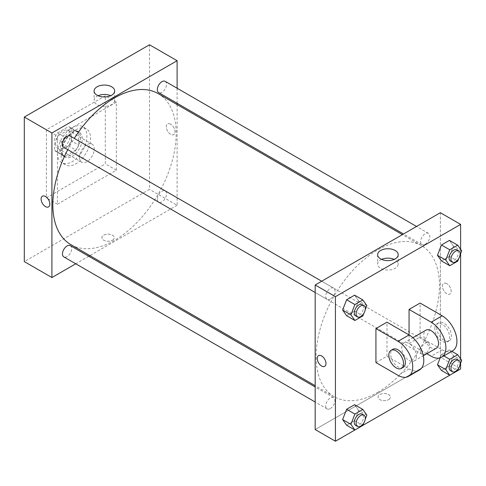 <?xml version="1.0" encoding="UTF-8"?>
<svg xmlns="http://www.w3.org/2000/svg" width="486" height="486" viewBox="0 0 486 486"><rect width="100%" height="100%" fill="white"/><g stroke="black" fill="none" stroke-linecap="round" stroke-linejoin="round"><path stroke-width="0.36" stroke-dasharray="2.43 1.82" d="M79.528 157.44A10.413 6.014 120 0 0 81.684 162.203A10.413 6.014 120 0 0 92.103 156.194A10.413 6.014 120 0 0 92.103 144.166A10.413 6.014 120 0 0 84.078 146.96A10.413 6.014 120 0 0 79.528 157.44M55.598 143.619A10.413 6.014 120 0 0 57.755 148.388A10.413 6.014 120 0 0 68.168 142.374A10.413 6.014 120 0 0 68.168 130.351A10.413 6.014 120 0 0 60.143 133.14A10.413 6.014 120 0 0 55.598 143.619M57.561 132.921L68.362 126.682A13.985 8.074 120 0 1 69.954 127.259A13.985 8.074 120 0 1 71.248 128.347L71.248 140.825A13.985 8.074 120 0 1 68.362 145.818L57.561 152.051A13.985 8.074 120 0 1 55.969 151.48A13.985 8.074 120 0 1 54.675 150.387L54.675 137.915A13.985 8.074 120 0 1 57.561 132.921L64.924 137.174L75.725 130.934L68.362 126.682M68.362 145.818L75.725 150.071L64.924 156.304L57.561 152.051M54.675 150.387L62.038 154.639L62.038 142.167L54.675 137.915M62.038 154.639A13.985 8.074 120 0 0 63.332 155.733A13.985 8.074 120 0 0 64.924 156.304M75.725 150.071A13.985 8.074 120 0 0 78.611 145.077L71.248 140.825M75.725 130.934A13.985 8.074 120 0 1 77.317 131.506A13.985 8.074 120 0 1 78.611 132.599L78.611 145.077M64.924 137.174A13.985 8.074 120 0 0 62.038 142.167M70.324 155.313A14.319 8.268 -60 0 1 63.168 156.024A14.319 8.268 -60 0 1 63.168 139.488A14.319 8.268 -60 0 1 77.487 131.22A14.319 8.268 -60 0 1 79.68 142.696A14.319 8.268 -60 0 1 70.324 155.313M72.165 156.377A14.319 8.268 120 0 0 81.52 143.759A14.319 8.268 120 0 0 79.327 132.283A14.319 8.268 120 0 0 68.289 136.116A14.319 8.268 120 0 0 62.038 150.526A14.319 8.268 120 0 0 65.009 157.087A14.319 8.268 120 0 0 72.165 156.377M78.611 132.599L71.248 128.347M57.439 153.187A20.831 12.022 120 0 0 61.752 162.719A20.831 12.022 120 0 0 82.577 150.696A20.831 12.022 120 0 0 82.577 126.646A20.831 12.022 120 0 0 66.527 132.228A20.831 12.022 120 0 0 57.439 153.187M61.121 155.313A20.831 12.022 120 0 0 65.434 164.845A20.831 12.022 120 0 0 86.259 152.823A20.831 12.022 120 0 0 86.259 128.772A20.831 12.022 120 0 0 70.209 134.349A20.831 12.022 120 0 0 61.121 155.313M46.395 129.805L46.395 197.826L105.304 163.818L105.304 95.791L46.395 129.805L57.439 136.177L57.439 204.205L116.348 170.191L116.348 102.169L57.439 136.177M116.348 102.169L105.304 95.791M149.488 44.773L149.488 189.327L24.3 261.602M112.436 240.212A6.184 3.572 0 0 0 114.246 237.684A6.184 3.572 0 0 0 108.062 234.118A6.184 3.572 0 0 0 101.884 237.684A6.184 3.572 0 0 0 105.699 240.983A6.184 3.572 0 0 0 112.436 240.212A6.184 3.572 180 0 1 105.699 240.983A6.184 3.572 180 0 1 101.884 237.684A6.184 3.572 180 0 1 108.062 234.112A6.184 3.572 180 0 1 114.246 237.684A6.184 3.572 180 0 1 112.436 240.212M177.104 104.557L177.104 205.268L149.488 189.327M177.104 205.268L89.886 255.624M88.762 256.268L75.743 263.789M70.336 136.11A6.506 3.76 -60 0 1 71.339 141.329A6.506 3.76 -60 0 1 67.086 147.064A6.506 3.76 -60 0 1 63.83 147.386M70.336 245.63A6.506 3.76 -60 0 1 71.339 250.849A6.506 3.76 -60 0 1 67.086 256.584A6.506 3.76 -60 0 1 63.83 256.906M157.33 199.169A6.506 3.76 120 0 0 158.679 202.146A6.506 3.76 120 0 0 165.185 198.391A6.506 3.76 120 0 0 165.185 190.87A6.506 3.76 120 0 0 160.173 192.62A6.506 3.76 120 0 0 157.33 199.169M177.104 88.233L177.104 103.263M165.185 81.35A6.506 3.76 -60 0 1 166.182 86.569A6.506 3.76 -60 0 1 161.929 92.304A6.506 3.76 -60 0 1 158.679 92.626M158.12 93.598A87.219 50.356 -60 0 1 171.485 163.484A87.219 50.356 -60 0 1 114.508 240.345A87.219 50.356 -60 0 1 70.901 244.665M67.767 149.658A87.219 50.356 -60 0 1 74.273 138.382M170.659 124.222A6.184 3.572 -120 0 0 167.567 123.918A6.184 3.572 -120 0 0 167.567 131.056A6.184 3.572 -120 0 0 173.751 134.628A6.184 3.572 -120 0 0 174.699 129.671A6.184 3.572 -120 0 0 170.659 124.222A6.184 3.572 60 0 1 174.699 129.671A6.184 3.572 60 0 1 173.751 134.628A6.184 3.572 60 0 1 167.567 131.056A6.184 3.572 60 0 1 167.567 123.918A6.184 3.572 60 0 1 170.659 124.222M116.348 170.191L105.304 163.818M57.439 204.205L46.395 197.826M98.081 95.712A10.297 5.947 0 0 0 94.084 100.414A10.297 5.947 0 0 0 104.381 106.355A10.297 5.947 0 0 0 114.684 100.414A10.297 5.947 0 0 0 111.665 96.21A10.297 5.947 0 0 0 110.686 95.712M48.564 206.902L48.564 206.902A6.184 3.572 -120 0 0 48.564 199.764A6.184 3.572 -120 0 0 42.379 196.192L42.379 196.192M377.768 392.336A87.219 50.356 120 0 0 434.745 315.481A87.219 50.356 120 0 0 421.38 245.588A87.219 50.356 120 0 0 354.166 268.952A87.219 50.356 120 0 0 316.094 356.73A87.219 50.356 120 0 0 334.161 396.655A87.219 50.356 120 0 0 377.768 392.336M330.346 299.054A6.506 3.76 -60 0 1 327.09 299.376A6.506 3.76 -60 0 1 327.09 291.861A6.506 3.76 -60 0 1 333.603 288.107A6.506 3.76 -60 0 1 334.945 291.084A6.506 3.76 -60 0 1 330.346 299.054M420.59 351.159A6.506 3.76 120 0 0 421.939 354.142A6.506 3.76 120 0 0 428.445 350.382A6.506 3.76 120 0 0 428.445 342.867A6.506 3.76 120 0 0 423.434 344.61A6.506 3.76 120 0 0 420.59 351.159M330.346 408.574A6.506 3.76 120 0 0 334.599 402.839A6.506 3.76 120 0 0 333.603 397.627A6.506 3.76 120 0 0 328.585 399.37A6.506 3.76 120 0 0 325.742 405.919A6.506 3.76 120 0 0 327.09 408.902A6.506 3.76 120 0 0 330.346 408.574M425.195 244.294A6.506 3.76 120 0 0 429.448 238.559A6.506 3.76 120 0 0 428.445 233.347A6.506 3.76 120 0 0 423.434 235.09A6.506 3.76 120 0 0 420.59 241.639A6.506 3.76 120 0 0 421.939 244.616A6.506 3.76 120 0 0 425.195 244.294M440.365 357.259L315.177 429.539L440.365 357.259L440.365 247.824L440.365 357.259L460.613 368.953M440.365 212.704L440.365 247.824L440.365 212.704M365.217 309.831L363.832 313.403M355.624 315.851A6.506 3.76 120 0 0 362.137 312.097A6.506 3.76 120 0 0 362.137 304.576M366.851 305.615L358.571 300.828L354.58 311.101L346.609 315.706L354.58 311.101L362.866 315.888M358.571 300.828L354.58 295.16L358.571 300.828L354.58 311.101M460.066 255.071L458.675 258.643M450.473 261.091A6.506 3.76 120 0 0 456.98 257.337A6.506 3.76 120 0 0 456.98 249.822M461.7 250.855L453.414 246.068L449.428 256.347L441.458 260.946L449.428 256.347L457.715 261.128M453.414 246.068L449.428 240.4L453.414 246.068L449.428 256.347M365.217 419.351L363.832 422.923M355.624 425.372A6.506 3.76 120 0 0 362.137 421.617A6.506 3.76 120 0 0 362.137 414.102M366.851 415.135L358.571 410.354L354.58 420.627L346.609 425.226L354.58 420.627L362.866 425.408M358.571 410.354L354.58 404.68L358.571 410.354L354.58 420.627M460.066 364.591L458.675 368.163M450.473 370.611A6.506 3.76 120 0 0 456.98 366.857A6.506 3.76 120 0 0 456.98 359.342M461.7 360.375L453.414 355.594L449.428 365.867L441.458 370.466L449.428 365.867L457.715 370.648L449.726 375.241M443.858 355.91L441.458 354.525L440.17 357.848L441.458 354.525L449.428 349.92L453.414 355.594L449.428 365.867M451.828 351.305L449.428 349.92L453.414 355.594M324.709 366.335L324.715 366.335A6.184 3.572 -120 0 0 324.715 359.197A6.184 3.572 -120 0 0 318.53 355.624L318.53 355.624M381.589 259.39A10.297 5.947 0 0 0 377.598 264.092A10.297 5.947 0 0 0 387.895 270.04A10.297 5.947 0 0 0 398.192 264.092A10.297 5.947 0 0 0 395.179 259.889A10.297 5.947 0 0 0 394.195 259.39M446.804 283.654A6.184 3.572 -120 0 0 443.712 283.35A6.184 3.572 -120 0 0 443.712 290.488A6.184 3.572 -120 0 0 449.896 294.06A6.184 3.572 -120 0 0 450.844 289.103A6.184 3.572 -120 0 0 446.804 283.654A6.184 3.572 60 0 1 450.844 289.103A6.184 3.572 60 0 1 449.896 294.06A6.184 3.572 60 0 1 443.712 290.488A6.184 3.572 60 0 1 443.712 283.35A6.184 3.572 60 0 1 446.804 283.654M460.613 249.306L460.613 253.656M460.613 358.832L460.613 363.176M388.587 399.644A6.184 3.572 0 0 0 390.398 397.117A6.184 3.572 0 0 0 384.213 393.551A6.184 3.572 0 0 0 378.029 397.117A6.184 3.572 0 0 0 381.844 400.415A6.184 3.572 0 0 0 388.587 399.644A6.184 3.572 180 0 1 381.844 400.415A6.184 3.572 180 0 1 378.029 397.117A6.184 3.572 180 0 1 384.213 393.545A6.184 3.572 180 0 1 390.398 397.117A6.184 3.572 180 0 1 388.587 399.644M362.878 425.378L354.877 430.001M441.458 354.525L449.428 349.92M452.618 350.849A20.831 12.022 60 0 1 442.205 349.823L420.111 337.065L409.066 343.444L409.066 334.939M420.111 337.065L420.111 303.051M375.927 362.574L386.971 356.195L386.971 322.182M416.429 356.195A10.413 6.014 60 0 1 414.272 360.964A10.413 6.014 60 0 1 403.86 354.95A10.413 6.014 60 0 1 403.86 342.928A10.413 6.014 60 0 1 411.885 345.716A10.413 6.014 60 0 1 416.429 356.195M386.971 356.195L409.066 368.953A20.831 12.022 -120 0 0 419.479 369.986M436.367 348.213A10.413 6.014 60 0 1 425.949 342.199A10.413 6.014 60 0 1 425.949 330.17M426.842 353.705L409.066 343.444M403.228 367.343A10.413 6.014 60 0 1 392.816 361.329A10.413 6.014 60 0 1 392.816 349.306M434.842 328.56A10.413 6.014 60 0 1 436.999 323.798A10.413 6.014 60 0 1 447.412 329.806A10.413 6.014 60 0 1 447.412 341.834A10.413 6.014 60 0 1 439.387 339.04A10.413 6.014 60 0 1 434.842 328.56M436.683 327.497A10.413 6.014 -120 0 0 441.227 337.983A10.413 6.014 -120 0 0 449.252 340.771A10.413 6.014 -120 0 0 449.252 328.743A10.413 6.014 -120 0 0 438.84 322.734A10.413 6.014 -120 0 0 436.683 327.497M409.066 368.953L398.022 375.332M442.205 349.823L431.155 356.195M57.755 148.388L81.684 162.203M68.168 130.351L92.103 144.166M79.327 132.283L77.487 131.22M65.009 157.087L63.168 156.024M77.317 131.506L69.954 127.259M63.332 155.733L55.969 151.48M86.259 128.772L82.577 126.646M65.434 164.845L61.752 162.719M94.084 91.01L94.084 100.414M114.684 91.01L114.684 100.414M421.38 245.588L402.396 234.629M334.161 396.655L315.177 385.696M315.177 292.499L327.09 299.376M321.683 281.224L333.603 288.107M428.445 342.867L165.185 190.87M421.939 354.142L158.679 202.146M333.603 397.627L315.177 386.99M327.09 408.902L315.177 402.019M428.445 233.347L416.532 226.464M421.939 244.616L403.514 233.979M377.598 254.688L377.598 264.092M398.192 254.688L398.192 264.092M414.272 360.964L423.294 355.758M403.86 342.928L412.875 337.721M438.84 322.734L436.999 323.798M449.252 340.771L447.412 341.834"/><path stroke-width="0.73" d="M75.743 263.789L51.917 277.542L24.3 261.602L24.3 117.047L149.488 44.773L177.104 60.714L177.104 88.233M89.886 255.624L88.762 256.268M315.177 292.499L63.83 147.386A6.506 3.76 -60 0 1 63.83 139.871A6.506 3.76 -60 0 1 70.336 136.11L321.683 281.224M315.177 402.019L63.83 256.906A6.506 3.76 -60 0 1 63.83 249.391A6.506 3.76 -60 0 1 70.336 245.63L315.177 386.99M177.104 103.263L177.104 104.557M51.917 277.542L51.917 132.988L177.104 60.714M403.514 233.979L158.679 92.626A6.506 3.76 -60 0 1 158.679 85.111A6.506 3.76 -60 0 1 165.185 81.35L416.532 226.464M315.177 385.696L70.901 244.665A87.219 50.356 -60 0 1 67.767 149.658M74.273 138.382A87.219 50.356 -60 0 1 158.12 93.598L402.396 234.629M45.471 206.599A6.184 3.572 60 0 1 41.432 201.149A6.184 3.572 60 0 1 42.379 196.192A6.184 3.572 60 0 1 48.564 199.764A6.184 3.572 60 0 1 48.564 206.902A6.184 3.572 60 0 1 45.471 206.599M51.917 132.988L24.3 117.047M111.665 86.8A10.297 5.947 180 0 1 114.684 91.01A10.297 5.947 180 0 1 104.381 96.951A10.297 5.947 180 0 1 94.084 91.01A10.297 5.947 180 0 1 100.444 85.512A10.297 5.947 180 0 1 111.665 86.8M110.686 95.712A10.297 5.947 0 0 0 98.081 95.712M42.379 196.192A6.184 3.572 -120 0 0 41.432 201.149A6.184 3.572 -120 0 0 45.471 206.593A6.184 3.572 -120 0 0 48.564 206.902M354.877 430.001L335.425 441.227L315.177 429.539L315.177 284.984L440.365 212.704L460.613 224.398L460.613 249.306M363.832 313.403L362.866 315.888L354.895 320.487L350.91 314.819L354.895 304.546L362.866 299.941L366.851 305.615L365.217 309.831M363.978 305.639L362.137 304.576A6.506 3.76 120 0 0 357.119 306.326A6.506 3.76 120 0 0 354.276 312.875A6.506 3.76 120 0 0 355.624 315.851L357.465 316.915A6.506 3.76 120 0 0 363.978 313.16A6.506 3.76 120 0 0 363.978 305.639A6.506 3.76 120 0 0 358.96 307.383A6.506 3.76 120 0 0 356.117 313.938A6.506 3.76 120 0 0 357.465 316.915M354.895 320.487L346.609 315.706L342.624 310.038L346.609 299.765L354.58 295.16L362.866 299.941M350.91 314.819L342.624 310.038L346.609 299.765L354.58 295.16M354.895 304.546L346.609 299.765M458.675 258.643L457.715 261.128L449.744 265.727L445.759 260.059L449.744 249.786L457.715 245.181L461.7 250.855L460.066 255.071M458.827 250.879L456.98 249.822A6.506 3.76 120 0 0 451.968 251.566A6.506 3.76 120 0 0 449.125 258.115A6.506 3.76 120 0 0 450.473 261.091L452.314 262.154A6.506 3.76 120 0 0 458.827 258.4A6.506 3.76 120 0 0 458.827 250.879A6.506 3.76 120 0 0 453.809 252.629A6.506 3.76 120 0 0 450.965 259.178A6.506 3.76 120 0 0 452.314 262.154M449.744 265.727L441.458 260.946L437.473 255.278L441.458 245.005L449.428 240.4L457.715 245.181M445.759 260.059L437.473 255.278L441.458 245.005L449.428 240.4M449.744 249.786L441.458 245.005M363.832 422.923L362.866 425.408L354.895 430.013L350.91 424.339L354.895 414.066L362.866 409.461L366.851 415.135L365.217 419.351M363.978 415.166L362.137 414.102A6.506 3.76 120 0 0 357.119 415.846A6.506 3.76 120 0 0 354.276 422.395A6.506 3.76 120 0 0 355.624 425.372L357.465 426.435A6.506 3.76 120 0 0 363.978 422.68A6.506 3.76 120 0 0 363.978 415.166A6.506 3.76 120 0 0 358.96 416.909A6.506 3.76 120 0 0 356.117 423.458A6.506 3.76 120 0 0 357.465 426.435M354.895 430.013L346.609 425.226L342.624 419.558L346.609 409.285L354.58 404.68L362.866 409.461M350.91 424.339L342.624 419.558L346.609 409.285L354.58 404.68M354.895 414.066L346.609 409.285M458.675 368.163L457.715 370.648L449.744 375.253L445.759 369.579L449.744 359.306L457.715 354.707L461.7 360.375L460.066 364.591M458.827 360.405L456.98 359.342A6.506 3.76 120 0 0 451.968 361.086A6.506 3.76 120 0 0 449.125 367.635A6.506 3.76 120 0 0 450.473 370.611L452.314 371.675A6.506 3.76 120 0 0 458.827 367.92A6.506 3.76 120 0 0 458.827 360.405A6.506 3.76 120 0 0 453.809 362.149A6.506 3.76 120 0 0 450.965 368.698A6.506 3.76 120 0 0 452.314 371.675M362.878 425.378L449.726 375.241L441.458 370.466L437.473 364.798L440.17 357.848L437.473 364.798L445.759 369.579M449.744 359.306L443.858 355.91M457.715 354.707L451.828 351.305M321.623 366.031A6.184 3.572 -120 0 0 324.715 366.335A6.184 3.572 60 0 1 321.617 366.031A6.184 3.572 60 0 1 317.577 360.582A6.184 3.572 60 0 1 318.53 355.624A6.184 3.572 -120 0 0 317.583 360.582A6.184 3.572 -120 0 0 321.623 366.031M318.53 355.624A6.184 3.572 60 0 1 324.709 359.197A6.184 3.572 60 0 1 324.709 366.335M335.425 441.227L335.425 296.673L315.177 284.984L440.365 212.704M315.177 429.539L315.177 284.984M395.179 250.484A10.297 5.947 180 0 1 398.192 254.688A10.297 5.947 180 0 1 387.895 260.636A10.297 5.947 180 0 1 377.598 254.688A10.297 5.947 180 0 1 383.952 249.197A10.297 5.947 180 0 1 395.179 250.484M335.425 296.673L460.613 224.398M394.195 259.39A10.297 5.947 0 0 0 381.589 259.39M460.613 253.656L460.613 358.832M460.613 363.176L460.613 368.953L457.727 370.624M441.458 370.466L437.473 364.798M441.458 260.946L437.473 255.278M346.609 315.706L342.624 310.038M346.609 425.226L342.624 419.558M375.927 328.56L398.022 341.318A20.831 12.022 60 0 1 411.63 359.67A20.831 12.022 60 0 1 408.434 376.358A20.831 12.022 60 0 1 398.022 375.332L375.927 362.574L375.927 328.56L386.971 322.182L409.066 334.939L409.066 309.43L420.111 303.051L442.205 315.809A20.831 12.022 60 0 1 455.813 334.161A20.831 12.022 60 0 1 452.618 350.849L441.574 357.228A20.831 12.022 60 0 1 431.155 356.195L426.842 353.705M408.434 376.358L419.479 369.986A20.831 12.022 -120 0 0 422.674 353.292A20.831 12.022 -120 0 0 409.066 334.939L398.022 341.318M412.875 337.721L425.949 330.17A10.413 6.014 60 0 1 433.974 332.965A10.413 6.014 60 0 1 438.524 343.444A10.413 6.014 60 0 1 436.367 348.213L423.294 355.758M442.205 315.809L431.155 322.182L409.066 309.43M431.155 322.182A20.831 12.022 60 0 1 444.763 340.54A20.831 12.022 60 0 1 441.574 357.228M390.975 350.37L392.816 349.306A10.413 6.014 60 0 1 400.841 352.095A10.413 6.014 60 0 1 405.385 362.574A10.413 6.014 60 0 1 403.228 367.343L401.387 368.406A10.413 6.014 60 0 1 390.975 362.392A10.413 6.014 60 0 1 390.975 350.37A10.413 6.014 60 0 1 399 353.158A10.413 6.014 60 0 1 403.544 363.637A10.413 6.014 60 0 1 401.387 368.406"/></g></svg>
